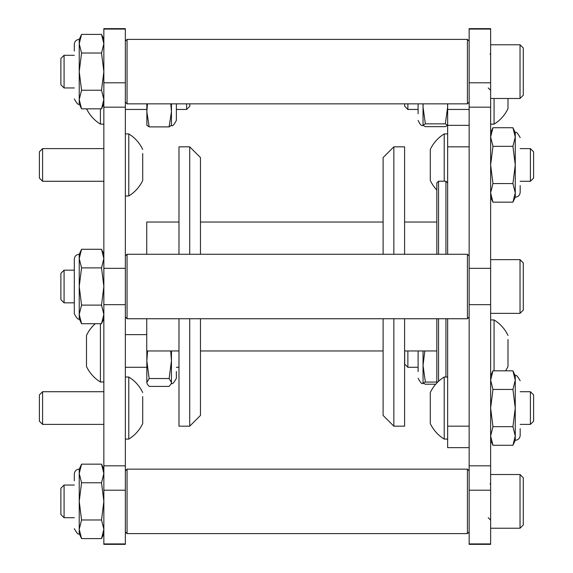 <?xml version="1.0" encoding="UTF-8"?>
<svg xmlns="http://www.w3.org/2000/svg" width="573" height="573" viewBox="0 0 573 573"><rect width="100%" height="100%" fill="white"/><g stroke="black" fill="none" stroke-linecap="round" stroke-linejoin="round"><path stroke-width="0.86" d="M490.631 28.65L490.631 544.35L469.144 544.35L469.144 28.65L490.631 28.65M523.292 501.375L523.292 524.968L520.026 528.234L520.026 474.516L523.292 477.782L523.292 501.375M64.076 517.706L60.881 514.511L60.881 488.239L64.076 485.045L64.076 517.706L74.311 517.706M507.993 339.502L507.993 366.476A36.364 36.364 0 0 1 505.558 370.831M507.993 341.114L507.993 352.574M507.993 335.449A36.364 36.364 0 0 0 494.069 319.935L494.069 370.831M407.876 350.963L407.876 367.293L418.111 367.293M404.681 350.963L404.681 364.099L407.876 367.293M523.292 71.625L523.292 95.218L520.026 98.484L520.026 44.766L523.292 48.032L523.292 71.625M64.076 87.956L60.881 84.761L60.881 58.489L64.076 55.295L64.076 87.956L74.311 87.956M507.993 98.484L507.993 108.626A36.364 36.364 0 0 1 494.069 124.14L494.069 98.484M407.876 103.856L407.876 109.443L418.111 109.443M404.681 103.856L404.681 106.249L407.876 109.443M515.249 440.286L512.928 445.271L515.256 435.967L515.256 440.286C518.243 439.992 519.883 438.352 520.177 435.358L520.177 428.625M520.177 380.744C517.505 376.046 515.865 374.405 515.256 375.824L515.256 380.135L512.928 389.439L515.256 408.055L512.928 426.663L515.256 435.967L515.256 380.135L512.928 370.831L492.959 370.831L490.631 380.135L492.959 389.439L490.631 408.055L492.959 426.663L490.631 435.967L492.959 445.271L512.928 445.271M512.928 426.663L492.959 426.663M512.928 389.439L492.959 389.439M523.292 286.5L523.292 310.093L520.026 313.359L520.026 259.641L523.292 262.907L523.292 286.5M64.076 302.831L60.881 299.636L60.881 273.364L64.076 270.17L64.076 302.831L74.311 302.831M125.344 28.65L125.344 544.35L103.856 544.35L103.856 28.65L125.344 28.65M467.425 533.606L467.425 469.144L127.063 469.144L127.063 533.606L467.425 533.606L469.144 531.887M125.344 531.887L127.063 533.606M467.425 103.856L467.425 39.394L127.063 39.394L127.063 103.856L467.425 103.856L469.144 102.137M125.344 102.137L127.063 103.856M467.425 318.731L467.425 254.269L127.063 254.269L127.063 318.731L467.425 318.731L469.144 317.012M125.344 317.012L127.063 318.731M445.937 377.027L445.937 318.731M445.937 254.269L445.937 181.211L438.546 181.211L438.546 254.269M438.546 381.303L438.546 318.731M436.827 383L436.827 318.731M436.827 254.269L436.827 182.93L438.546 181.211M469.144 447.656L447.656 447.656L447.656 318.731M447.656 254.269L447.656 125.344L469.144 125.344M469.144 146.831L447.656 146.831M447.656 426.169L469.144 426.169M147.175 383.939L146.831 382.47L147.175 383.939L149.159 386.395L169.128 386.395L171.098 383.939L171.456 382.47L171.456 383.194C172.165 384.619 173.805 382.972 176.377 378.273L176.377 371.54M147.59 350.963L146.831 360.825L149.159 378.538L146.831 382.47L146.831 350.963M170.697 350.963L171.456 360.825L169.128 378.538L171.456 382.47L171.456 350.963M169.128 378.538L149.159 378.538M103.856 381.99L100.418 381.99A36.364 36.364 0 0 1 86.494 366.476L86.494 335.449A36.364 36.364 0 0 1 95.297 323.716M86.494 363.368L86.494 357.165M100.418 381.99L100.418 323.716M171.456 125.215L169.128 126.891L171.456 111.685L171.456 125.344C172.165 126.769 173.805 125.122 176.377 120.423L176.377 103.856M146.896 125.48L146.831 103.856M147.483 103.856L146.831 111.685L149.159 126.891L146.831 125.215M170.804 103.856L171.456 111.685L171.456 103.856M169.128 126.891L149.159 126.891M86.595 108.841A36.364 36.364 0 0 0 100.418 124.14L100.418 108.841M189.806 103.856L189.806 106.249L186.612 109.443L186.612 103.856M79.232 39.394L81.559 34.409L79.232 43.713L79.232 39.394C76.245 39.687 74.605 41.328 74.311 44.322L74.311 51.047M74.311 480.797L74.311 474.072C74.605 471.078 76.245 469.437 79.232 469.144L79.232 501.375L81.559 519.983L79.232 529.287L81.559 538.591L101.528 538.591L103.856 529.287L101.528 519.983L103.856 501.375L101.528 482.767L103.856 473.463L101.528 464.159L103.856 473.463M81.559 108.841L79.232 103.856C78.522 105.282 76.882 103.634 74.311 98.936C76.882 103.634 78.522 105.282 79.232 103.856L79.232 99.537L81.559 90.233L79.232 71.625L81.559 53.017L79.232 43.713L79.232 99.537L81.559 108.841L101.528 108.841L103.856 99.537L101.528 90.233L103.856 71.625L101.528 53.017L103.856 43.713L101.528 34.409L103.856 43.713M81.559 53.017L101.528 53.017M81.559 90.233L101.528 90.233M81.559 34.409L101.528 34.409L103.856 39.394M74.311 265.922L74.311 313.811C76.882 318.509 78.522 320.157 79.232 318.731L81.559 323.716L101.528 323.716L103.856 314.412L101.528 305.108L103.856 286.5L101.528 267.892L103.856 258.588L101.528 249.284L103.856 258.588M79.232 469.144L81.559 464.159L79.232 473.463L81.559 482.767L79.232 501.375L79.232 533.606C78.58 535.06 76.94 533.42 74.311 528.678C76.94 533.42 78.58 535.06 79.232 533.606L81.559 538.591M81.559 482.767L101.528 482.767M81.559 519.983L101.528 519.983M81.559 464.159L101.528 464.159L103.856 469.144M436.827 190A36.364 36.364 0 0 1 430.294 180.459L430.294 149.431A36.364 36.364 0 0 1 444.218 133.917L444.218 181.211M430.294 177.351L430.294 171.148M530.412 148.615L533.606 151.816L533.606 178.081L530.412 181.276L530.412 148.615L520.177 148.615M515.256 197.176L512.928 202.169L515.256 192.865L515.256 197.176C518.243 196.89 519.883 195.25 520.177 192.256L520.177 185.523M515.256 137.033L512.928 146.337L515.256 164.945L512.928 183.561L515.256 192.865L515.256 132.714L512.928 127.729L515.256 137.033L512.928 127.729L492.959 127.729L490.631 137.033L492.959 146.337L490.631 164.945L492.959 183.561L490.631 192.865L492.959 202.169L512.928 202.169M512.928 183.561L492.959 183.561M512.928 146.337L492.959 146.337M430.294 423.569L430.294 392.541A36.364 36.364 0 0 1 444.218 377.027L444.218 439.083A36.364 36.364 0 0 1 430.294 423.569M430.294 420.46L430.294 414.258M530.412 391.724L533.606 394.919L533.606 421.184L530.412 424.385L530.412 391.724L520.177 391.724M142.706 396.595L142.706 423.569A36.364 36.364 0 0 1 128.782 439.083L128.782 377.027A36.364 36.364 0 0 1 142.706 392.541M142.706 398.206L142.706 409.666M42.588 424.385L39.394 421.184L39.394 394.919L42.588 391.724L42.588 424.385L103.856 424.385M142.706 153.485L142.706 180.459A36.364 36.364 0 0 1 128.782 195.973L128.782 133.917A36.364 36.364 0 0 1 142.706 149.431M142.706 155.104L142.706 166.564M42.588 181.276L39.394 178.081L39.394 151.816L42.588 148.615L42.588 181.276L103.856 181.276M79.232 254.269L81.559 249.284L79.232 258.588L79.232 254.269C76.245 254.562 74.605 256.203 74.311 259.189L74.311 313.803C76.882 318.509 78.522 320.157 79.232 318.731L79.232 314.412L81.559 323.716M81.559 267.892L79.232 258.588L79.232 286.5L81.559 305.108L79.232 314.412L79.232 286.5L81.559 267.892L101.528 267.892M81.559 305.108L101.528 305.108M81.559 249.284L101.528 249.284L103.856 254.269M418.111 103.856L418.111 113.69M447.656 103.856L447.656 107.101M447.656 125.344L445.328 123.854L447.656 107.087L447.656 125.251L445.328 126.647L425.359 126.647L423.039 125.344C421.656 126.246 420.016 124.606 418.111 120.423M447.656 107.087L447.563 103.856M423.039 103.856L423.039 125.344M423.132 103.856L423.039 107.087L425.359 123.854L423.039 125.251M425.359 123.854L445.328 123.854M418.111 350.963L418.111 371.54M423.039 350.963L423.039 383.194C422.322 384.619 420.682 382.972 418.111 378.273M424.822 350.963L423.039 365.431L425.359 382.062L423.039 383.136L425.359 384.218L435.716 384.218M425.359 382.062L436.827 382.062M178.977 350.963L146.745 350.963L146.745 318.731M146.745 254.269L146.745 222.038L178.977 222.038M200.464 318.731L200.464 415.425L189.72 426.169L178.977 426.169L178.977 318.731M178.977 254.269L178.977 146.831L189.72 146.831L189.72 254.269M189.72 426.169L189.72 318.731M189.72 146.831L200.464 157.575L200.464 254.269M393.852 318.731L393.852 426.169L383.108 415.425L383.108 318.731M383.108 254.269L383.108 157.575L393.852 146.831L393.852 254.269M393.852 426.169L404.595 426.169L404.595 318.731M404.595 254.269L404.595 146.831L393.852 146.831M490.631 29.08L469.144 29.08M490.631 82.799L469.144 82.799M490.631 107.172L469.144 107.172M490.631 268.329L469.144 268.329M490.631 304.671L469.144 304.671M490.631 465.828L469.144 465.828M490.631 490.202L469.144 490.202M490.631 543.92L469.144 543.92M125.344 29.08L103.856 29.08M125.344 82.799L103.856 82.799M125.344 107.172L103.856 107.172M125.344 268.329L103.856 268.329M125.344 304.671L103.856 304.671M125.344 465.828L103.856 465.828M125.344 490.202L103.856 490.202M125.344 543.92L103.856 543.92M490.631 528.234L520.026 528.234M490.631 474.516L520.026 474.516M64.076 485.045L74.311 485.045M490.137 484.099L490.631 482.638M488.225 517.706L490.631 520.112M490.631 319.935L494.069 319.935M490.631 98.484L520.026 98.484M490.631 44.766L520.026 44.766M64.076 55.295L74.311 55.295M490.137 54.349L490.631 52.888M488.225 87.956L490.631 90.362M490.631 124.14L494.069 124.14M447.656 109.443L469.144 109.443M490.631 375.824L492.959 370.831M490.631 440.286L492.959 445.271M515.249 375.824L512.928 370.831M490.631 313.359L520.026 313.359M490.631 259.641L520.026 259.641M64.076 270.17L74.311 270.17M469.144 470.863L467.425 469.144M125.344 470.863L127.063 469.144M469.144 41.113L467.425 39.394M125.344 41.113L127.063 39.394M469.144 255.988L467.425 254.269M125.344 255.988L127.063 254.269M447.656 182.93L445.937 181.211M171.456 383.194L171.105 383.939M103.856 319.935L103.298 319.935M146.745 334.632L125.344 334.632M178.977 367.293L176.377 367.293M146.831 367.293L125.344 367.293M103.856 124.14L100.418 124.14M186.612 109.443L176.377 109.443M146.831 109.443L125.344 109.443M103.856 103.856L101.528 108.841M103.856 533.606L101.528 538.591M447.656 133.917L444.218 133.917M530.412 181.276L520.177 181.276M490.631 132.714L492.959 127.729M490.631 197.176L492.959 202.169M515.256 132.714C516.008 131.353 517.648 132.993 520.177 137.642M447.656 377.027L444.218 377.027M447.656 439.083L444.218 439.083M530.412 424.385L520.177 424.385M125.344 439.083L128.782 439.083M125.344 377.027L128.782 377.027M42.588 391.724L103.856 391.724M125.344 195.973L128.782 195.973M125.344 133.917L128.782 133.917M42.588 148.615L103.856 148.615M103.856 318.731L101.528 323.716M383.108 222.038L200.464 222.038M383.108 350.963L200.464 350.963M436.827 222.038L404.595 222.038M436.827 350.963L404.595 350.963"/></g></svg>

